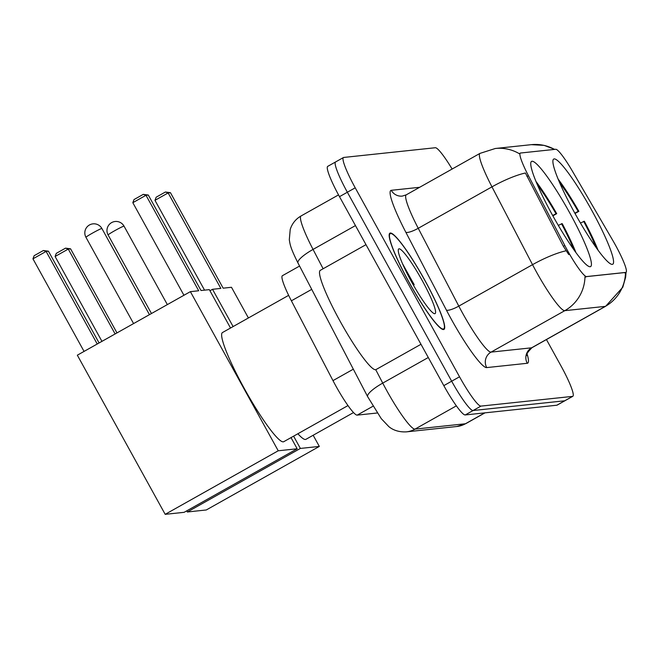 <?xml version="1.0" encoding="UTF-8"?>
<svg xmlns="http://www.w3.org/2000/svg" width="659" height="659" viewBox="0 0 659 659"><rect width="100%" height="100%" fill="white"/><g stroke="black" fill="none" stroke-linecap="round" stroke-linejoin="round"><path stroke-width="0.99" d="M569.821 213.063A60.307 8.081 60.7 0 0 531.533 161.422A60.307 8.081 60.7 0 0 552.349 214.916A60.307 8.081 60.7 0 0 590.637 266.565A60.307 8.081 60.7 0 0 569.821 213.063M591.963 210.715A60.307 8.081 60.7 0 0 553.684 159.066A60.307 8.081 60.7 0 0 574.5 212.569A60.307 8.081 60.7 0 0 612.788 264.21A60.307 8.081 60.7 0 0 591.963 210.715M615.432 245.074A30.726 4.119 60.7 0 0 612.796 240.42L572.325 171.01A30.726 4.119 60.7 0 0 555.694 149.288L520.544 153.02A30.726 4.119 60.7 0 0 520.313 153.086A30.726 4.119 60.7 0 0 528.411 175.673L564.812 245.51A30.726 4.119 60.7 0 0 586.592 276.566L625.811 272.398A30.726 4.119 60.7 0 0 626.042 272.324A30.726 4.119 60.7 0 0 615.432 245.074M377.253 412.995L357.186 415.121A34.136 4.572 -119.3 0 1 332.984 380.622L291.385 300.809A34.136 4.572 -119.3 0 1 282.39 275.709L299.581 266.047M424.931 280.437A55.191 7.397 60.7 0 0 389.889 233.179A55.191 7.397 60.7 0 0 408.942 282.134A55.191 7.397 60.7 0 0 443.985 329.401A55.191 7.397 60.7 0 0 424.931 280.437M625.515 272.48L584.978 276.78A39.828 39.4 83.9 0 1 564.796 310.669A45.52 6.096 -119.3 0 1 536.237 271.582A45.52 6.096 -119.3 0 1 532.53 264.671L491.968 186.851A45.52 6.096 -119.3 0 1 479.966 153.39L406.241 194.833A45.52 6.096 60.7 0 0 418.243 228.294L458.804 306.114A45.52 6.096 60.7 0 0 462.519 313.033A45.52 6.096 60.7 0 0 491.07 352.112L531.607 347.812A45.52 6.096 60.7 0 0 531.945 347.705C527.546 352.244 525.874 354.855 526.928 355.531M335.826 161.875A34.136 4.572 60.7 0 0 335.571 161.957L327.704 166.373A34.136 4.572 60.7 0 0 339.492 196.662L443.812 385.63L451.67 381.207A34.136 4.572 60.7 0 0 473.088 410.524L564.714 400.796A34.136 4.572 60.7 0 0 564.969 400.721A34.136 4.572 60.7 0 1 564.714 400.796L473.088 410.524A34.136 4.572 60.7 0 1 451.67 381.207L347.359 192.239L451.67 381.207L459.537 376.791A34.136 4.572 60.7 0 0 480.955 406.101L572.572 396.38A34.136 4.572 60.7 0 0 572.828 396.298A34.136 4.572 60.7 0 0 561.048 366.017L546.443 339.558M335.571 161.957A34.136 4.572 60.7 0 0 347.359 192.239A34.136 4.572 60.7 0 1 335.571 161.957L343.438 157.534A34.136 4.572 60.7 0 0 355.217 187.815L459.537 376.791M554.499 149.412A39.828 39.4 83.9 0 0 531.327 144.667L495.321 148.489A39.828 39.4 -96.1 0 1 519.292 153.687L519.58 153.563M568.766 254.596L563.387 246.309L525.396 173.004A39.828 9.078 152.5 0 0 491.968 186.851L418.243 228.294A11.376 2.595 -27.5 0 1 405.837 232.265A56.896 7.62 -119.3 0 1 391.265 190.311L419.651 187.296M452.115 169.042A34.136 4.572 60.7 0 0 435.311 147.731L343.693 157.452A34.136 4.572 60.7 0 0 343.438 157.534M443.812 385.63A34.136 4.572 60.7 0 0 465.229 414.948L556.847 405.219A34.136 4.572 60.7 0 0 557.102 405.137L572.828 396.298M409.025 282.126A54.623 7.315 60.7 0 0 443.705 328.899A54.623 7.315 60.7 0 0 424.849 280.446A54.623 7.315 60.7 0 0 390.169 233.673A54.623 7.315 60.7 0 0 409.025 282.126M365.992 244.662L320.249 270.371A56.896 7.62 60.7 0 0 339.887 320.842A56.896 7.62 60.7 0 0 376.009 369.567L420.986 344.286M422.312 280.718A37.093 4.967 60.7 0 0 398.341 249.58A37.093 4.967 60.7 0 0 411.562 281.863A37.093 4.967 60.7 0 0 434.363 313.659A37.093 4.967 60.7 0 0 422.312 280.718M414.182 284.754L402.476 263.641M297.876 433.754A62.589 8.386 60.7 0 0 305.933 439.322L353.553 412.55M575.01 213.483L578.857 211.325A56.896 7.62 60.7 0 0 558.074 179.034M578.857 211.325L578.157 211.399A52.119 6.985 60.7 0 0 559.499 182.428M574.829 213.162L578.157 211.399M598.01 250.082A56.896 7.62 60.7 0 0 584.344 221.267L580.464 223.03M595.86 247.1A52.119 6.985 60.7 0 0 583.652 221.342M101.956 341.362L55.101 256.483L56.295 253.353L65.538 248.155L70.579 248.83L116.989 332.91M187.329 511.985L300.372 448.433L319.327 446.423L206.283 509.967L187.329 511.985L186.719 510.865M115.127 333.956L68.272 249.077L55.101 256.483M209.949 290.751L212.528 289.301L220.847 288.411L168.144 192.93L154.972 200.336L204.545 290.141M170.45 192.692L165.409 192.016L168.144 192.93L170.45 192.692L223.154 288.172L231.482 287.283L248.41 317.967M300.372 448.433L293.601 436.159M233.105 326.567L212.528 289.301M313.165 435.261L319.327 446.423M70.579 248.83L68.272 249.077L65.538 248.155M165.409 192.016L156.167 197.206L154.972 200.336M288.642 295.347L222.445 332.564A62.589 8.386 60.7 0 0 244.052 388.077A62.589 8.386 60.7 0 0 283.782 441.678L348.01 405.565M552.86 215.839L556.707 213.673A56.896 7.62 60.7 0 0 535.924 181.39M556.707 213.673L556.015 213.747A52.119 6.985 60.7 0 0 537.357 184.775M552.679 215.509L556.015 213.747M575.867 252.438A56.896 7.62 60.7 0 0 562.201 223.623L558.313 225.378M573.709 249.448A52.119 6.985 60.7 0 0 561.501 223.698M84.064 351.42L32.95 258.83L34.144 255.7L43.387 250.511L48.428 251.186L99.097 342.968M165.187 514.333L278.23 450.781L297.176 448.771L184.133 512.323L165.187 514.333L77.334 355.193L190.385 291.649L198.705 290.767L145.993 195.286L132.821 202.692L183.935 295.273M97.235 344.014L46.122 251.425L32.95 258.83M148.3 195.039L143.258 194.364L145.993 195.286L148.3 195.039L201.011 290.52L209.331 289.639L230.518 328.025M278.23 450.781L190.385 291.649M291.014 437.609L297.176 448.771M48.428 251.186L46.122 251.425L43.387 250.511M143.258 194.364L134.016 199.562L132.821 202.692M528.411 175.673L526.986 176.472M564.812 245.51L563.387 246.309M586.592 276.566L585.629 277.101M625.811 272.398L624.847 272.941M311.732 289.367L291.385 300.809M353.331 369.18L332.984 380.622M373.002 406.232L357.186 415.121M527.101 354.023A56.896 7.62 -119.3 0 1 527.266 363.282L486.729 367.59A11.376 11.261 83.9 0 1 491.07 352.112L564.796 310.669L605.333 306.369A39.828 39.4 -96.1 0 0 625.506 272.628M486.729 367.59A56.896 7.62 -119.3 0 1 451.036 318.734A56.896 7.62 -119.3 0 1 446.398 310.084L405.837 232.265M566.106 250.791A39.828 9.078 152.5 0 0 532.53 264.671L458.804 306.114A11.376 2.595 -27.5 0 1 446.398 310.084M625.086 272.859L626.042 272.324L625.63 277.25L622.788 287.242L605.67 306.262A45.52 6.096 -119.3 0 1 605.333 306.369L531.607 347.812A11.376 11.261 83.9 0 0 527.266 363.282M480.955 406.101L465.229 414.948M572.572 396.38L556.847 405.219M355.217 187.815L339.492 196.662M406.241 194.833L402.295 196.102A11.376 11.261 83.9 0 1 391.265 190.311M375.721 369.674L382.731 383.11A45.52 6.096 60.7 0 0 386.438 390.029A45.52 6.096 60.7 0 0 414.997 429.116L465.419 423.762A45.52 6.096 60.7 0 0 465.765 423.655L456.844 426.505L406.414 431.859A22.76 22.513 83.9 0 0 414.997 429.116L456.382 405.853M484.802 412.863L465.419 423.762A22.76 22.513 83.9 0 1 456.844 426.505M428.284 357.507L382.731 383.11A22.76 5.19 152.5 0 0 367.697 396.743L298.016 263.056C290.207 247.422 290.149 244.695 289.301 239.736L290.224 229.39C292.118 223.541 295.726 219.06 301.048 215.963A45.52 6.096 60.7 0 0 313.05 249.423L355.456 225.584M298.016 263.056A22.76 5.19 152.5 0 1 313.05 249.423L323.124 268.757M413.77 283.93A45.52 6.096 60.7 0 0 405.021 269.193M167.345 304.598L124.04 226.152A9.102 0.519 151.1 0 0 123.933 226.136A9.102 0.519 151.1 0 0 114.748 230.691A9.102 0.519 151.1 0 0 108.101 234.95L151.471 313.519M149.453 314.656L101.89 228.5A9.102 0.519 151.1 0 0 101.783 228.484A9.102 0.519 151.1 0 0 92.598 233.047A9.102 0.519 151.1 0 0 85.95 237.306L133.579 323.577M520.313 153.086L519.267 153.671M495.321 148.489L479.966 153.39M531.327 144.667L544.087 145.367L554.812 149.379M605.67 306.262L531.945 347.705M406.414 431.859C395.845 432.428 390.243 427.782 388.826 426.612L381.256 418.638L367.697 396.743M465.765 423.655L484.999 412.847M301.048 215.963L338.528 194.899M442.782 329.418L443.705 328.899M389.247 234.192L390.169 233.673M124.04 226.152A9.102 9.102 0 0 0 115.103 221.498A9.102 9.102 0 0 0 108.101 234.95M101.89 228.5A9.102 9.102 0 0 0 92.96 223.854A9.102 9.102 0 0 0 85.95 237.306"/></g></svg>
